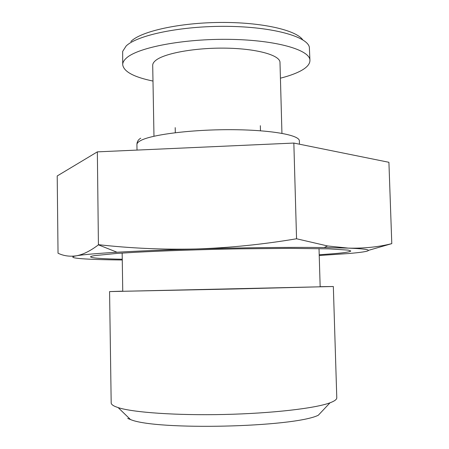 <?xml version="1.0" encoding="UTF-8"?>
<svg xmlns="http://www.w3.org/2000/svg" width="449" height="449" viewBox="0 0 449 449"><rect width="100%" height="100%" fill="white"/><g stroke="black" fill="none" stroke-linecap="round" stroke-linejoin="round"><path stroke-width="0.67" d="M122.751 291.165L109.573 291.592L111.184 402.905C111.189 404.139 112.531 405.346 115.197 406.519L118.166 407.613C133.016 412.463 176.435 415.566 224.304 414.472C272.173 413.394 315.406 408.321 330.021 402.804L318.285 415.258C293.657 427.442 155.612 430.574 130.451 419.518L127.707 418.446M330.021 402.804C334.6 401.092 336.851 399.419 336.784 397.78L333.338 286.513L320.159 286.687M130.872 41.499L131.147 41.235C141.424 31.234 179.505 22.708 220.549 22.45C261.604 22.13 296.11 30.072 302.727 39.821M309.933 60.458L309.355 47.156C307.088 36.448 272.279 26.727 226.7 26.345C181.149 25.89 137.198 35.101 126.141 46L122.672 51.394L122.706 64.707C122.667 62.534 123.873 60.34 126.337 58.134C137.624 47.499 183.652 38.569 230.157 39.366C276.713 40.084 310.287 50.03 309.933 60.458C309.894 64.325 306.482 67.973 299.708 71.402C294.656 73.933 288.224 76.195 280.423 78.177M153.973 136.165L152.705 65.341C152.677 63.691 153.693 62.041 155.758 60.385C164.486 53.201 195.781 47.538 226.577 48.161C257.412 48.728 280.137 55.306 279.991 62.45L281.938 133.263M122.257 259.241C102.063 258.86 91.495 258.074 90.546 256.879C90.53 256.497 91.832 256.082 94.447 255.638L116.757 253.438L135.076 252.31C163.032 250.823 201.057 249.537 238.464 248.847L290.318 248.359L328.763 248.847L348.373 250.127L350.776 250.969C350.473 251.833 344.911 252.731 334.084 253.668L319.205 254.774M122.162 253.073L122.751 291.289L236.477 288.937L320.165 286.804L319.02 248.606M109.573 291.592L333.338 286.513M319.228 255.503L348.345 253.55C372.855 251.502 377.278 249.262 348.289 248.117L324.116 247.539C292.131 247.102 242.617 247.629 196.191 248.976C165.17 249.885 138.78 250.974 117.021 252.237C96.17 253.483 82.672 254.662 76.526 255.784C64.291 258.007 83.413 259.477 116.257 259.904L122.268 259.977M117.021 252.237L98.421 244.84C90.468 250.89 83.172 254.538 76.526 255.784C69.842 256.783 63.679 255.924 58.033 253.219L57.208 175.957L97.349 151.863L293.842 143.063L388.913 162.297L391.792 243.633L368.556 250.334M98.421 244.84L97.349 151.863M98.617 244.688C130.659 248.308 163.183 249.739 196.191 248.976C229.192 247.87 262.648 244.469 296.553 238.773L293.842 143.063M296.553 238.773L327.562 245.962L348.289 248.117C363.999 248.505 378.501 247.012 391.792 243.633M152.986 81.067C133.808 77.076 123.716 71.627 122.706 64.707M299.449 144.196L299.354 140.907C299.708 135.054 270.725 129.789 230.769 129.682C190.864 129.525 150.842 134.7 140.419 140.717C138.062 142.024 136.894 143.315 136.917 144.595L137.012 150.084M130.451 419.518L118.166 407.613M175.205 127.634L175.301 132.696M260.341 125.703L260.471 130.766M140.733 138.219C138.595 139.375 137.343 141.154 136.979 143.557L136.917 144.595M324.116 247.539L327.562 245.985"/></g></svg>
